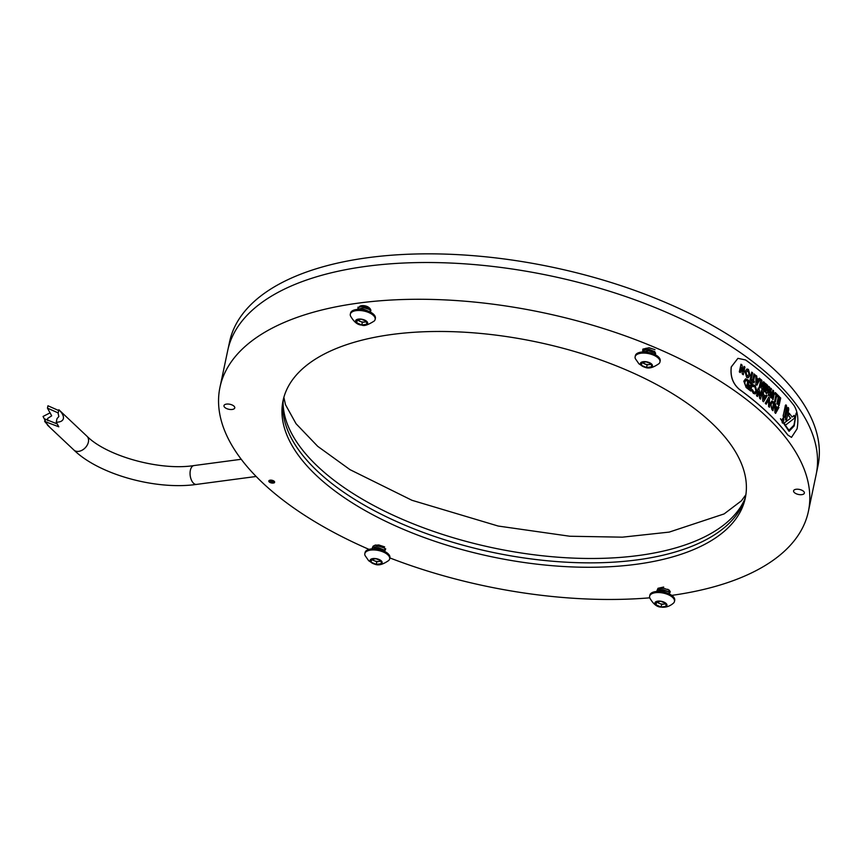 <?xml version="1.0" encoding="UTF-8"?>
<svg xmlns="http://www.w3.org/2000/svg" width="861" height="861" viewBox="0 0 861 861"><rect width="100%" height="100%" fill="white"/><g stroke="black" fill="none" stroke-linecap="round" stroke-linejoin="round"><path stroke-width="1.29" d="M273.249 483.053A2.97 1.378 -168.1 0 0 274.627 482.225A2.97 1.378 -168.1 0 0 273.26 480.675A2.97 1.378 -168.1 0 0 270.182 480.169A2.97 1.378 -168.1 0 0 268.815 480.998A2.97 1.378 -168.1 0 0 270.171 482.547A2.97 1.378 -168.1 0 0 273.249 483.053M796.134 489.274A5.51 2.561 11.9 0 1 801.849 490.221A5.51 2.561 11.9 0 1 804.368 493.095A5.51 2.561 11.9 0 1 801.828 494.644A5.51 2.561 11.9 0 1 796.113 493.697A5.51 2.561 11.9 0 1 793.584 490.824A5.51 2.561 11.9 0 1 796.134 489.274M667.759 589.247A5.51 2.561 11.9 0 1 669.223 591.529M226.529 404.1A5.51 2.561 11.9 0 1 232.244 405.036A5.51 2.561 11.9 0 1 234.762 407.92A5.51 2.561 11.9 0 1 232.222 409.459A5.51 2.561 11.9 0 1 226.508 408.523A5.51 2.561 11.9 0 1 223.978 405.639A5.51 2.561 11.9 0 1 226.529 404.1M359.123 307.216A5.51 2.561 11.9 0 1 361.674 305.666A5.51 2.561 11.9 0 1 369.498 308.13M636.15 564.31A236.194 109.734 -168.1 0 0 745.292 498.078A236.194 109.734 -168.1 0 0 637.075 374.793A236.194 109.734 -168.1 0 0 392.196 334.434A236.194 109.734 -168.1 0 0 283.054 400.666A236.194 109.734 -168.1 0 0 391.281 523.951A236.194 109.734 -168.1 0 0 636.15 564.31M283.57 398.471A236.194 109.734 -168.1 0 0 394.241 520.475A236.194 109.734 -168.1 0 0 637.075 559.898A236.194 109.734 -168.1 0 0 745.712 495.861M671.731 595.381A300.683 139.697 -168.1 0 0 808.404 511.369L816.142 474.605A300.683 139.697 -168.1 0 0 678.382 317.655A300.683 139.697 -168.1 0 0 366.646 266.286A300.683 139.697 -168.1 0 0 227.702 350.599L219.953 387.364A300.683 139.697 -168.1 0 0 368.992 549.372M808.404 511.369A300.683 139.697 -168.1 0 0 670.633 354.42A300.683 139.697 -168.1 0 0 358.897 303.05A300.683 139.697 -168.1 0 0 219.953 387.364M389.861 557.928A300.683 139.697 -168.1 0 0 649.743 597.825M643.931 349.803A5.51 2.561 11.9 0 1 646.471 348.253M816.497 472.807L817.95 465.93A300.661 139.686 -168.1 0 0 726.544 333.756A300.661 139.686 -168.1 0 0 420.007 253.909A300.661 139.686 -168.1 0 0 229.553 341.935L228.1 348.813M384.77 550.685L385.405 549.856L384.393 548.048L378.517 546.111L372.845 547.359L372.017 548.877M384.641 546.886L378.765 544.959L374.707 545.347L373.093 546.197L372.049 548.608M385.028 551.621L384.006 549.888L378.13 547.951L372.974 548.834M383.629 550.943L376.87 549.07M389.656 558.875L389.893 557.777A12.689 5.898 -168.1 0 0 388.096 553.741A12.689 5.898 -168.1 0 0 374.664 548.855A12.689 5.898 -168.1 0 0 365.064 552.536L364.827 553.645A12.689 5.898 -168.1 0 0 365.075 555.56L368.659 560.705C374.965 564.784 378.323 567.593 388.666 560.543A12.689 5.898 -168.1 0 0 389.656 558.875A12.689 5.898 -168.1 0 0 387.859 554.85A12.689 5.898 -168.1 0 0 374.427 549.964A12.689 5.898 -168.1 0 0 364.827 553.645M381.283 560.866A6.156 2.863 -168.1 0 0 372.953 558.563A6.156 2.863 -168.1 0 0 370.983 562.244A6.156 2.863 -168.1 0 0 379.303 564.547A6.156 2.863 -168.1 0 0 381.283 560.866M371.005 559.402L371.059 562.233L376.268 564.364L381.251 563.697L381.208 560.877L375.988 558.746L371.005 559.402M371.64 559.327L371.059 562.233M372.103 559.263A5.134 2.389 -168.1 0 0 372.372 559.553A5.134 2.389 -168.1 0 0 374.374 560.769A5.134 2.389 -168.1 0 0 378.453 561.544L380.099 561.318A5.134 2.389 -168.1 0 0 381.132 560.845M371.651 559.65L376.806 561.759L378.453 561.544M380.099 561.318L381.208 561.178M376.806 561.759L376.268 564.364M384.232 550.071L378.366 547.639L374.072 548.349M270.279 481.805A1.711 0.796 -168.1 0 0 270.914 482.192A1.711 0.796 -168.1 0 0 272.603 482.451A1.711 0.796 -168.1 0 0 273.4 481.859A1.711 0.796 -168.1 0 0 273.228 481.503A1.711 0.796 -168.1 0 0 272.517 481.03A1.711 0.796 -168.1 0 0 270.828 480.772A1.711 0.796 -168.1 0 0 270.376 480.901A1.711 0.796 -168.1 0 0 270.031 481.364A1.711 0.796 -168.1 0 0 270.279 481.805M270.828 480.772L270.031 481.364L272.603 482.451L273.4 481.859L272.517 481.03M274.379 482.795L271.14 482.741L268.869 481.45M274.347 482.59A2.917 1.356 -168.1 0 0 273.238 480.686A2.917 1.356 -168.1 0 0 269.525 480.363A2.917 1.356 -168.1 0 0 269.568 482.171M272.862 481.202L272.603 482.451M271.215 480.761L270.914 482.192M785.835 404.896L783.187 415.54C783.262 417.607 783.671 418.08 784.414 416.961M784.489 416.95L786.577 407.027C786.513 404.961 786.104 404.487 785.361 405.606L783.262 415.54C783.338 417.607 783.747 418.08 784.489 416.95L783.94 417.671M783.026 418.231L782.036 421.018C782.111 423.085 782.52 423.558 783.252 422.428M782.746 423.149L783.768 420.351C783.704 418.295 783.295 417.822 782.552 418.941L782.111 421.007C782.186 423.074 782.595 423.547 783.327 422.428M788.019 407.468L785.383 418.112C785.447 420.179 785.835 420.652 786.567 419.533M786.642 419.522L788.73 409.599C788.676 407.533 788.289 407.059 787.557 408.179L785.469 418.112C785.523 420.179 785.91 420.652 786.642 419.522L786.093 420.243M796.156 413.108L794.003 425.216L788.999 430.242L780.475 418.769L789.085 431.296L794.208 425.894L796.156 413.108L793.939 425.183L788.956 430.242M788.837 413.097L789.214 413.28A300.995 139.837 11.9 0 1 792.131 417.025L794.133 415.443L794.552 418.155L784.984 425.538L784.468 422.826L790.624 418.198L784.393 422.837L784.909 425.549M789.128 413.28L788.611 415.755A300.92 139.805 11.9 0 1 790.549 418.198M794.262 415.379L792.055 417.025M740.342 372.565L740.277 372.576A300.92 139.805 11.9 0 0 739.319 371.898L739.384 371.887A300.995 139.837 11.9 0 1 740.342 372.565L741.407 367.518L742.3 374.018A300.92 139.805 11.9 0 1 743.269 374.729L744.948 367.055A300.995 139.837 11.9 0 0 744.012 366.366L742.925 371.231M742.3 374.018L741.343 367.539M739.319 371.898L740.998 364.225A300.995 139.837 11.9 0 1 741.999 364.935L742.946 371.392L744.012 366.366M746.659 377.452L745.023 371.554L746.896 369.014L748.413 369.38L750.039 375.278L748.177 377.807L746.659 377.452L745.088 371.543L746.961 368.992M750.071 379.809A300.92 139.805 11.9 0 1 750.964 380.508L752.643 372.835A300.995 139.837 11.9 0 0 751.75 372.135L750.071 379.809L751.75 372.135M751.513 380.928L751.868 379.54L751.513 380.928A300.92 139.805 11.9 0 1 754.032 382.908L754.387 381.52A300.995 139.837 11.9 0 0 753.569 380.885L754.893 374.6A300.995 139.837 11.9 0 0 754.01 373.9L752.632 380.142M755.936 384.447L755.872 375.374L755.936 384.447A300.92 139.805 11.9 0 1 756.851 385.201L760.241 378.937A300.995 139.837 11.9 0 0 759.337 378.183L758.584 379.475M760.145 387.87L760.08 387.88A300.92 139.805 11.9 0 0 759.241 387.17L759.305 387.159A300.995 139.837 11.9 0 1 760.145 387.87L761.21 382.833L761.834 389.376A300.92 139.805 11.9 0 1 762.674 390.108L764.364 382.435A300.995 139.837 11.9 0 0 763.546 381.735L762.459 386.546M761.834 389.376L761.135 382.844M759.241 387.17L760.92 379.507A300.995 139.837 11.9 0 1 761.791 380.239L762.48 386.761L763.546 381.735M763.675 390.98A300.92 139.805 11.9 0 1 764.482 391.69L766.172 384.028A300.995 139.837 11.9 0 0 765.364 383.317L763.675 390.98L765.364 383.317M766.688 393.595L766.624 393.606A300.92 139.805 11.9 0 0 765.709 392.788L765.784 392.777A300.995 139.837 11.9 0 1 766.688 393.595L768.69 389.054L768.367 395.199A300.92 139.805 11.9 0 1 769.25 396.028L771.521 388.914A300.995 139.837 11.9 0 0 770.746 388.182L769.282 392.681M768.367 395.199L768.625 389.064M765.709 392.788L766.785 384.566A300.995 139.837 11.9 0 1 767.592 385.297L766.957 390.474L768.776 386.363L766.882 390.485M772.274 398.901L773.178 391.895L772.274 398.901A300.92 139.805 11.9 0 1 773.006 399.622L774.039 395.048L773.447 390.507L771.391 392.562L773.382 390.517M771.252 397.847A300.995 139.837 11.9 0 0 770.498 397.125L770.423 397.136A300.92 139.805 11.9 0 1 771.176 397.847L772.855 391.755M770.423 397.136L771.391 392.562M772.715 390.173L773.447 390.507M774.631 401.226A300.92 139.805 11.9 0 1 775.352 401.947L777.042 394.284A300.995 139.837 11.9 0 0 775.255 392.508L774.9 393.886A300.92 139.805 11.9 0 1 775.955 394.941L774.631 401.226L775.955 394.941M776.934 403.561A300.92 139.805 11.9 0 1 777.634 404.293L779.323 396.62A300.995 139.837 11.9 0 0 777.591 394.844L777.225 396.221A300.92 139.805 11.9 0 1 778.258 397.276L776.934 403.561L778.258 397.276M778.764 402.948A300.92 139.805 11.9 0 1 779.453 403.68L780.701 398.073A300.995 139.837 11.9 0 0 780.023 397.351L778.764 402.948L780.023 397.351M778.613 405.671L778.355 404.261L779.076 403.798L779.323 405.219L778.613 405.671M743.893 381.197L746.143 387.493A300.92 139.805 11.9 0 1 747.37 388.429L749.048 380.756A300.995 139.837 11.9 0 0 747.8 379.809L745.572 378.84L743.829 381.208L745.572 378.84M746.143 387.493L743.829 381.208M747.832 388.795L748.187 387.407L747.832 388.795A300.92 139.805 11.9 0 1 750.717 391.034L752.406 383.36A300.995 139.837 11.9 0 0 749.522 381.122L749.167 382.51A300.92 139.805 11.9 0 1 751.093 384.006L750.663 386.008M750.071 388.86L750.361 387.439A300.92 139.805 11.9 0 0 748.435 385.943L748.79 384.555A300.995 139.837 11.9 0 1 750.727 386.051L751.093 384.006M754.839 392.379L756.055 390.797L754.86 386.707L753.063 386.567L752.611 385.007L755.151 385.319L756.97 391.551L755.205 393.907L753.375 393.38L751.459 390.065L752.417 389.635L753.762 392.024L754.839 392.379L755.98 390.808L754.796 386.718L752.998 386.578L752.546 385.018L753.31 384.749L752.546 385.018M757.508 396.49L757.443 396.501A300.92 139.805 11.9 0 0 756.528 395.737L756.604 395.726A300.995 139.837 11.9 0 1 757.508 396.49L758.573 391.443L759.703 398.417A300.92 139.805 11.9 0 1 760.5 399.106L762.179 391.443A300.995 139.837 11.9 0 0 761.296 390.679L760.209 395.522M759.703 398.417L758.498 391.464M756.528 395.737L758.218 388.074A300.995 139.837 11.9 0 1 759.036 388.763L760.241 395.705L761.296 390.679M762.717 401.054L762.448 391.669L762.717 401.054A300.92 139.805 11.9 0 1 763.524 401.764L767.119 395.823A300.995 139.837 11.9 0 0 766.215 395.005L765.44 396.254M768.55 406.403A300.92 139.805 11.9 0 1 769.422 407.231L769.454 397.997A300.995 139.837 11.9 0 0 768.669 397.255L765.289 403.368A300.92 139.805 11.9 0 1 766.182 404.186L768.593 399.848L768.625 406.392L768.518 399.859M770.326 403.292L771.951 409.696A300.92 139.805 11.9 0 1 772.93 410.675L774.62 403.002A300.995 139.837 11.9 0 0 773.619 402.012L771.93 400.957L770.261 403.303L771.886 400.957M771.951 409.696L770.261 403.303M774.889 412.656L774.857 403.239L774.889 412.656A300.92 139.805 11.9 0 1 775.589 413.377L778.947 407.468A300.995 139.837 11.9 0 0 778.161 406.64L777.429 407.877M787.955 435.117L791.496 437.377L787.955 435.117A300.92 139.805 -168.1 0 0 739.438 389.398L739.384 389.42C732.84 383.812 730.128 376.322 731.247 366.937L737.909 358.359L731.312 366.915C730.182 376.279 732.894 383.769 739.438 389.398M791.496 437.377L797.06 428.875C798.717 419.458 797.749 411.73 794.154 405.703A300.92 139.805 -168.1 0 0 745.637 359.984L737.974 358.348M787.88 435.117A300.833 139.762 -168.1 0 0 739.384 389.42M774.857 403.239A300.995 139.837 11.9 0 1 775.675 404.067L775.675 405.983A300.995 139.837 11.9 0 1 777.505 407.877L778.161 406.64M774.965 412.656A300.995 139.837 11.9 0 1 775.664 413.377M775.675 407.651L775.75 410.955L776.934 408.953A300.995 139.837 11.9 0 0 775.675 407.651M775.675 407.737A300.92 139.805 11.9 0 1 776.859 408.953L776.934 408.953M775.675 410.966L776.859 408.953M772.026 409.685A300.995 139.837 11.9 0 1 773.006 410.665M773.146 403.196L772.091 402.561L771.133 404.089L771.144 406.424L772.22 408.222A300.995 139.837 11.9 0 1 772.521 408.512L773.555 403.605A300.995 139.837 11.9 0 0 773.146 403.196L773.07 403.206A300.92 139.805 11.9 0 1 773.479 403.615L773.555 403.605M773.07 403.206L772.059 402.571M772.457 408.458L773.479 403.615M765.289 403.368L765.364 403.357A300.995 139.837 11.9 0 1 766.258 404.186M765.364 403.357L768.669 397.255M768.625 406.392A300.995 139.837 11.9 0 1 769.486 407.221M762.448 391.669A300.995 139.837 11.9 0 1 763.384 392.487L763.427 394.381A300.995 139.837 11.9 0 1 765.515 396.243L766.215 395.005M762.792 401.043A300.995 139.837 11.9 0 1 763.589 401.753M763.459 396.049L763.621 399.353L764.902 397.33A300.995 139.837 11.9 0 0 763.459 396.049M763.47 396.125A300.92 139.805 11.9 0 1 764.826 397.341L764.902 397.33M763.556 399.364L764.826 397.341M756.604 395.726L758.218 388.074M759.768 398.406A300.995 139.837 11.9 0 1 760.564 399.095M753.676 386.331L752.998 386.578M755.205 393.907L753.375 393.38M753.44 393.369L751.459 390.065M751.524 390.055L752.417 389.635M748.187 387.407A300.995 139.837 11.9 0 1 750.125 388.892L750.361 387.439M748.435 385.943L748.5 385.932A300.995 139.837 11.9 0 1 750.437 387.428M748.5 385.932L748.79 384.555M749.167 382.51L749.231 382.488A300.995 139.837 11.9 0 1 751.158 383.984M749.231 382.488L749.522 381.122M747.908 388.774A300.995 139.837 11.9 0 1 750.792 391.023M746.207 387.482A300.995 139.837 11.9 0 1 747.434 388.419M747.273 381.003L745.906 380.422L744.883 381.961L745.002 384.275L746.379 386.019A300.995 139.837 11.9 0 1 746.745 386.298L747.789 381.391A300.995 139.837 11.9 0 0 747.273 381.003L747.208 381.014A300.92 139.805 11.9 0 1 747.725 381.401L747.789 381.391M747.208 381.014L745.874 380.433M746.691 386.255L747.725 381.401M779.323 405.219L778.688 405.66L778.43 404.25L779.076 403.798M778.839 402.948A300.995 139.837 11.9 0 1 779.528 403.669M777.225 396.221L777.3 396.211A300.995 139.837 11.9 0 1 778.333 397.276M777.3 396.211L777.591 394.844M777.009 403.561A300.995 139.837 11.9 0 1 777.709 404.283M774.9 393.886L774.965 393.886A300.995 139.837 11.9 0 1 776.03 394.941M774.965 393.886L775.255 392.508M774.706 401.226A300.995 139.837 11.9 0 1 775.427 401.947M770.498 397.125L771.456 392.551M772.339 398.891A300.995 139.837 11.9 0 1 773.081 399.612M765.784 392.777L766.785 384.566M768.776 386.363A300.995 139.837 11.9 0 1 769.594 387.116L769.357 392.681L770.746 388.182M768.432 395.199A300.995 139.837 11.9 0 1 769.325 396.017M763.75 390.969A300.995 139.837 11.9 0 1 764.557 391.68M759.305 387.159L760.92 379.507M761.899 389.366A300.995 139.837 11.9 0 1 762.749 390.098M755.872 375.374A300.995 139.837 11.9 0 1 756.808 376.128L756.83 377.979A300.995 139.837 11.9 0 1 758.649 379.464L759.337 378.183M756.001 384.436A300.995 139.837 11.9 0 1 756.916 385.179M756.851 379.604L756.894 382.758L758.057 380.584A300.995 139.837 11.9 0 0 756.851 379.604M756.851 379.679A300.92 139.805 11.9 0 1 757.992 380.594L758.057 380.584M756.83 382.768L757.992 380.594M751.868 379.54A300.995 139.837 11.9 0 1 752.686 380.185L754.01 373.9M751.578 380.917A300.995 139.837 11.9 0 1 754.096 382.897M750.135 379.798A300.995 139.837 11.9 0 1 751.029 380.487M748.112 377.828L746.724 377.43M746.961 376.085L749.07 374.578L748.058 370.768L746.013 372.243L747.025 376.074L749.135 374.567L749.005 372.092L747.262 370.521M747.025 376.074L747.918 376.311M748.058 370.768L747.23 370.531M739.384 371.887L740.998 364.225M742.365 374.008A300.995 139.837 11.9 0 1 743.334 374.707M789.214 413.28L788.687 415.755A300.995 139.837 11.9 0 1 790.624 418.198M780.55 418.758L789.031 431.296M787.987 407.468L787.481 408.189M782.983 418.231L782.477 418.952M785.792 404.896L785.286 405.617M669.675 592.777L670.31 591.948L669.298 590.14L663.433 588.203L657.75 589.441L656.943 591.453M663.68 587.041L657.998 588.289L656.965 590.7M669.836 594.208L668.911 591.981L663.045 590.043L658.977 590.431L657.191 591.442M669.492 594.036L662.798 591.206L659.289 591.442M674.464 601.462L674.701 600.365A12.689 5.898 -168.1 0 0 661.915 591.69A12.689 5.898 -168.1 0 0 649.872 595.134L649.635 596.232A12.689 5.898 -168.1 0 0 649.872 598.158C653.381 604.164 657.137 607.145 661.14 607.091C665.65 607.694 669.761 606.37 673.474 603.13A12.689 5.898 -168.1 0 0 674.464 601.462A12.689 5.898 -168.1 0 0 661.678 592.798A12.689 5.898 -168.1 0 0 649.635 596.232M660.753 601.204A6.156 2.863 -168.1 0 0 654.887 603.238A6.156 2.863 -168.1 0 0 661.108 607.08L666.027 606.316L665.854 603.475L660.764 601.247L655.845 601.979L656.017 604.82L661.108 607.037A6.156 2.863 -168.1 0 0 666.984 605.046A6.156 2.863 -168.1 0 0 660.753 601.204M656.588 601.861L661.646 604.433L661.108 607.037M656.609 602.237L656.017 604.82M656.878 601.817A5.134 2.389 -168.1 0 0 658.988 603.27A5.134 2.389 -168.1 0 0 661.625 604.024A5.134 2.389 -168.1 0 0 664.218 604.056A5.134 2.389 -168.1 0 0 665.854 603.496M661.646 604.433L665.876 603.809M668.62 591.765L663.271 589.731L658.977 590.431M655.006 349.684L649.129 347.747L643.447 348.985L642.693 351.213M655.296 354.743L655.63 353.322L654.618 351.525L648.742 349.588L644.685 349.975L642.284 352.009M655.382 354.484L654.371 352.687L648.494 350.75L642.833 351.977M659.957 362.007L660.183 360.91A12.689 5.898 -168.1 0 0 658.385 356.874A12.689 5.898 -168.1 0 0 644.954 351.988A12.689 5.898 -168.1 0 0 635.353 355.679L635.127 356.777A12.689 5.898 -168.1 0 0 635.364 358.703L638.948 363.848C645.298 367.938 648.645 370.725 658.956 363.676A12.689 5.898 -168.1 0 0 659.957 362.007A12.689 5.898 -168.1 0 0 658.148 357.982A12.689 5.898 -168.1 0 0 644.728 353.096A12.689 5.898 -168.1 0 0 635.127 356.777M641.273 365.376A6.156 2.863 -168.1 0 0 649.603 367.679A6.156 2.863 -168.1 0 0 651.573 363.999A6.156 2.863 -168.1 0 0 643.242 361.695A6.156 2.863 -168.1 0 0 641.273 365.376M651.54 366.829L651.497 364.009L646.288 361.878L641.305 362.546L641.348 365.365L646.557 367.496L651.54 366.829M641.94 362.459L647.106 364.892L650.389 364.461A5.134 2.389 -168.1 0 0 651.422 363.977M650.389 364.461L651.508 364.311M642.392 362.395A5.134 2.389 -168.1 0 0 642.672 362.685A5.134 2.389 -168.1 0 0 644.663 363.902A5.134 2.389 -168.1 0 0 648.742 364.677M647.106 364.892L646.557 367.496M641.94 362.782L641.348 365.365M654.834 351.708L648.979 349.275L644.685 349.975M653.112 353.753L647.494 352.257M357.961 307.151L357.993 308.12M370.284 312.037L370.93 310.24L369.918 308.432L364.042 306.494L359.984 306.893L358.37 307.743L357.487 309.422M370.682 311.391L369.67 309.594L363.805 307.657L357.649 309.411M369.606 311.714L361.372 309.497M375.148 319.42L375.385 318.312A12.689 5.898 -168.1 0 0 362.599 309.648A12.689 5.898 -168.1 0 0 350.556 313.081L350.319 314.19A12.689 5.898 -168.1 0 0 350.556 316.105C354.075 322.122 357.832 325.092 361.835 325.038C363.837 326.341 367.948 325.017 374.158 321.078A12.689 5.898 -168.1 0 0 375.148 319.42A12.689 5.898 -168.1 0 0 362.373 310.746A12.689 5.898 -168.1 0 0 350.319 314.19M361.803 325.027A6.156 2.863 -168.1 0 0 367.669 323.004A6.156 2.863 -168.1 0 0 361.448 319.162A6.156 2.863 -168.1 0 0 355.571 321.196A6.156 2.863 -168.1 0 0 361.803 325.027M366.538 321.422L361.448 319.205L356.529 319.926L356.702 322.767L361.792 324.995L366.711 324.263L366.538 321.422M357.563 319.775A5.134 2.389 -168.1 0 0 359.672 321.228A5.134 2.389 -168.1 0 0 362.309 321.971A5.134 2.389 -168.1 0 0 364.903 322.014A5.134 2.389 -168.1 0 0 366.538 321.454M357.272 319.818L362.341 322.391L366.56 321.766M362.341 322.391L361.792 324.995M357.293 320.195L356.702 322.767M369.046 307.657L364.278 306.182L359.984 306.893M369.509 311.617L363.643 309.185L360.748 309.433M58.204 412.925L47.452 408.136L51.682 415.831L47.603 418.457L47.882 420.76M56.256 422.181L56.998 418.64L58.849 416.53L58.117 413.302L58.871 409.75C62.304 413.086 63.822 416.014 63.402 418.532C62.778 420.964 60.388 422.181 56.256 422.181L58.806 426.808L44.654 421.438L49.378 426.798L47.613 425.259L43.05 416.455L50.142 412.806M44.654 421.438L45.149 419.07L57.192 423.935M47.452 408.136L47.958 405.768L58.699 410.546M241.231 459.279L193.994 465.564C159.694 470.999 106.463 455.964 86.95 436.215L58.871 409.75M283.086 402.356A237.012 110.111 -168.1 0 0 356.25 495.505A237.012 110.111 -168.1 0 0 586.836 558.466A237.012 110.111 -168.1 0 0 744.582 499.606M193.994 465.564A9.503 5.101 82.4 0 0 190.346 470.354A9.503 5.101 82.4 0 0 191.4 480.04A9.503 5.101 82.4 0 0 196.502 484.409C156.175 490.232 99.133 474.615 73.917 450.045L47.613 425.259M86.95 436.215A9.503 6.694 133.3 0 1 88.382 442.07A9.503 6.694 133.3 0 1 82.15 450.185A9.503 6.694 133.3 0 1 73.917 450.045M745.884 494.698L741.45 500.779L724.112 513.92L669.223 532.098L622.428 537.167L569.821 536.242L498.175 526.039L411.945 500.284L349.996 469.654L317.72 446.342L296.033 423.709L285.486 404.692L283.872 397.341M385.653 548.694L385.405 549.856M374.707 545.347L375.794 544.991M669.137 592.164L668.287 591.399M642.909 349.082L642.661 350.244M370.133 308.625L369.294 307.861M256.137 476.477L196.502 484.409"/></g></svg>
